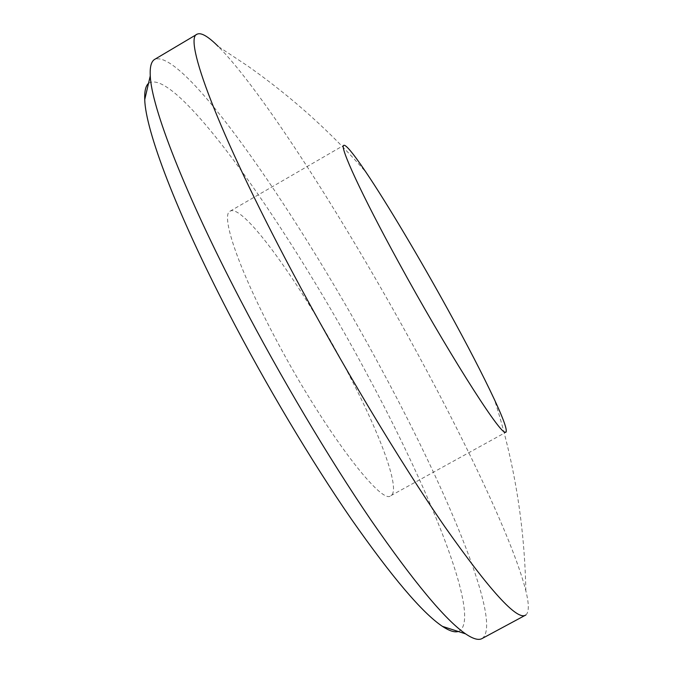<?xml version="1.0" encoding="UTF-8"?>
<svg xmlns="http://www.w3.org/2000/svg" width="673" height="673" viewBox="0 0 673 673"><rect width="100%" height="100%" fill="white"/><g stroke="black" fill="none" stroke-linecap="round" stroke-linejoin="round"><path stroke-width="0.5" stroke-dasharray="3.37 2.52" d="M345.064 367.307C302.673 286.706 243.29 203.221 230.132 211.145C220.609 214.729 237.376 265.919 272.935 333.598C320.163 424.756 381.524 506.466 390.895 495.648C401.419 490.062 378.849 430.56 345.064 367.307M525.857 614.979C529.138 612.203 529.138 604.152 525.84 590.827C514.298 544.415 469.401 449.084 417.849 354.158C351.71 232.16 268.821 100.412 222.115 50.433L218.22 46.445L247.782 66.013C291.863 97.038 331.225 132.371 365.851 172.036M482.036 638.559C502.916 624.527 449.572 495.656 383.669 373.322C302.648 221.089 184.797 48.061 154.731 59.342M458.263 631.493C482.734 622.003 433.235 497.482 369.485 378.722C291.426 231.133 175.88 65.071 148.514 83.351M230.132 211.145L343.76 145.343M525.84 590.827C524.578 524.528 514.105 460.778 494.419 399.56M390.895 495.648L505.894 432.259"/><path stroke-width="1.01" d="M349.985 150.315C346.755 146.537 344.685 144.88 343.76 145.343C339.234 146.007 361.51 194.573 398.593 262.209C445.013 347.352 497.835 430.956 504.716 432.074L505.894 432.259C507.56 430.476 503.74 419.573 494.419 399.56C482.97 375.147 467.441 345.123 447.831 309.487C419.607 258.205 387.16 203.625 365.851 172.036C359.247 162.227 353.956 154.983 349.985 150.315M218.22 46.445C208.108 36.342 201.059 32.254 197.088 34.197L154.731 59.342C151.274 61.31 149.785 66.82 150.264 75.864C151.366 106.729 184.326 192.613 240.53 300.242C280.481 376.914 329.072 458.607 370.958 520.069C413.845 582.078 445.383 620.01 465.573 633.857C473.077 638.929 478.57 640.503 482.036 638.559L525.857 614.979M197.088 34.197C183.207 37.755 217.186 130.73 291.771 270.933C340.58 362.898 399.972 461.829 444.609 526.437C489.826 590.616 516.763 620.22 525.428 615.248M148.514 83.351C145.654 85.908 144.392 91.318 144.737 99.596C145.494 130.192 176.141 211.928 228.576 312.861C265.877 384.796 311.406 461.131 351.146 518.807C391.888 577.047 422.299 612.893 442.397 626.353C449.303 630.912 454.595 632.62 458.263 631.493M442.397 626.353L465.573 633.857M144.737 99.596L150.264 75.864"/></g></svg>
